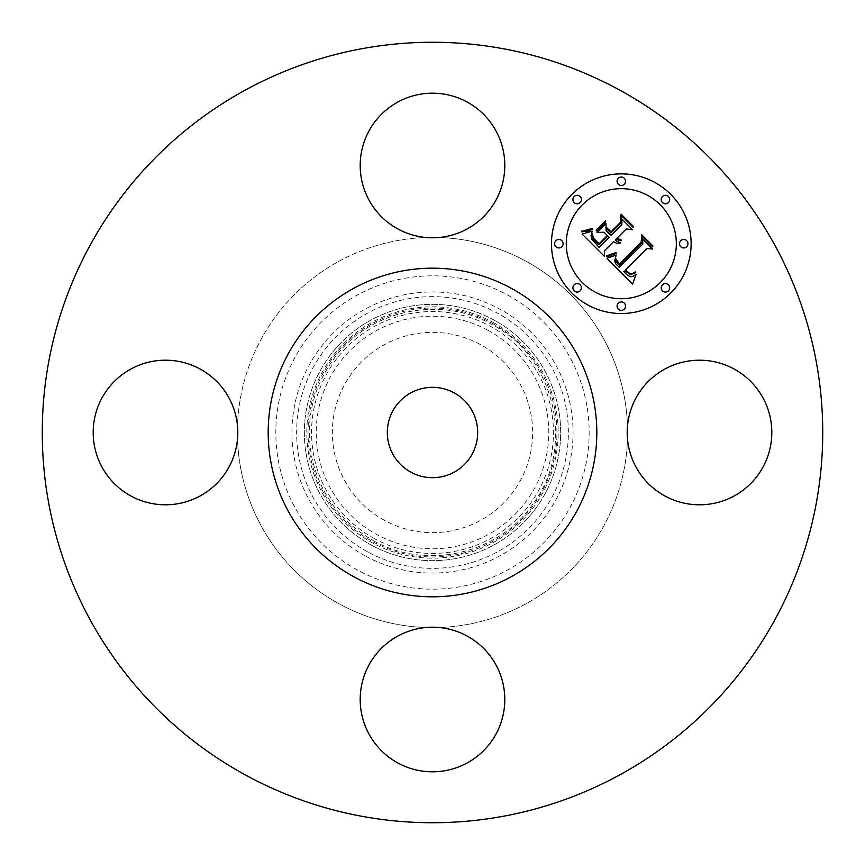 <?xml version="1.0" encoding="UTF-8"?>
<svg xmlns="http://www.w3.org/2000/svg" width="865" height="865" viewBox="0 0 865 865"><rect width="100%" height="100%" fill="white"/><g stroke="black" fill="none" stroke-linecap="round" stroke-linejoin="round"><path stroke-width="0.65" stroke-dasharray="4.33 3.24" d="M636.056 467.165A72.292 72.292 0 0 0 734.169 495.948A72.292 72.292 0 0 0 684.831 361.711A72.292 72.292 0 0 0 627.503 439.074A195.122 195.122 0 0 1 439.074 627.503A72.292 72.292 0 0 1 467.165 762.952A72.292 72.292 0 0 1 369.052 734.169A72.292 72.292 0 0 1 425.926 627.503A195.122 195.122 0 0 1 237.497 439.074A72.292 72.292 0 0 1 102.048 467.165A72.292 72.292 0 0 1 130.831 369.052A72.292 72.292 0 0 1 237.497 425.926A195.122 195.122 0 0 1 425.926 237.497A72.292 72.292 0 0 1 397.835 102.048A72.292 72.292 0 0 1 495.948 130.831A72.292 72.292 0 0 1 439.074 237.497A195.122 195.122 0 0 1 627.503 425.926A195.122 195.122 0 0 0 439.074 237.497A72.292 72.292 0 0 1 425.926 237.497A195.122 195.122 0 0 0 237.497 425.926A72.292 72.292 0 0 1 237.497 439.074A195.122 195.122 0 0 0 425.926 627.503A72.292 72.292 0 0 1 439.074 627.503A195.122 195.122 0 0 0 627.503 439.074A72.292 72.292 0 0 0 636.056 467.165M245.411 774.964A390.234 390.234 0 0 1 90.036 245.411A390.234 390.234 0 0 1 619.589 90.036A390.234 390.234 0 0 1 774.964 619.589A390.234 390.234 0 0 1 245.411 774.964M507.614 295.008A156.673 156.673 0 0 1 569.992 507.614A156.673 156.673 0 0 1 357.386 569.992A156.673 156.673 0 0 1 295.008 357.386A156.673 156.673 0 0 1 507.614 295.008M371.053 544.972A128.161 128.161 0 0 0 544.972 493.947A128.161 128.161 0 0 0 493.947 320.028A128.161 128.161 0 0 0 320.028 371.053A128.161 128.161 0 0 0 371.053 544.972A128.161 128.161 0 0 1 320.028 371.053A128.161 128.161 0 0 1 493.947 320.028A128.161 128.161 0 0 1 544.972 493.947A128.161 128.161 0 0 1 371.053 544.972M353.72 576.696A164.307 164.307 0 0 0 576.696 511.28A164.307 164.307 0 0 0 511.28 288.305A164.307 164.307 0 0 0 288.305 353.72A164.307 164.307 0 0 0 353.72 576.696M454.168 392.851A45.185 45.185 0 0 1 472.149 454.168A45.185 45.185 0 0 1 410.832 472.149A45.185 45.185 0 0 1 392.851 410.832A45.185 45.185 0 0 1 454.168 392.851M384.482 520.384A100.145 100.145 0 0 1 344.616 384.482A100.145 100.145 0 0 1 480.518 344.616A100.145 100.145 0 0 1 520.384 480.518A100.145 100.145 0 0 1 384.482 520.384M604.397 250.774L604.527 256.473L582.134 234.069L592.147 231.139L591.065 235.615L591.487 238.697L599.088 247.455L609.187 237.356L607.879 236.037L598.958 244.946L593.26 239.01L591.974 235.896L592.19 233.766L593.531 238.113L599.002 243.822L607.338 235.496L604.073 232.242L596.98 232.436L606.019 223.386L606.062 230.598L611.004 235.54L621.881 224.662L621.924 219.094L632.52 229.69L626.195 228.976L616.918 238.253L621.081 239.919L621.038 240.784L618.54 240.362L616.334 238.837L615.318 239.854L617.221 241.551L620.843 242.87L617.123 243.487L613.501 241.67L604.397 250.774M632.585 284.088L606.516 258.451L616.183 255.045L614.615 261.306L615.902 263.966L619.156 267.22L642.814 244.081L642.619 239.183L652.48 249.044L646.934 248.547L625.46 270.021L629.882 273.632L632.142 273.718L635.191 271.902L635.753 272.464L635.213 272.897L630.509 274.637L625.135 270.821L623.838 271.642L627.439 275.286L630.477 276.703L632.921 276.4L636.143 274.27L632.585 284.088M596.396 230.987L596.158 230.101L605.478 220.78L605.716 221.667L596.396 230.987M606.754 256.581L606.516 255.737L615.945 252.569L616.312 253.315L606.754 256.581M581.831 231.874L581.81 231.117L587.768 230.177L592.298 228.392L592.449 229.149L588.73 230.814L581.831 231.874M615.545 258.419L619.427 263.976L641.149 242.297L641.776 234.804L652.805 245.833L652.718 246.914L642.381 236.578L641.971 242.773L619.481 265.252L615.783 261.057L615.545 258.419M606.581 228.652L606.538 227.452L610.96 231.874L620.194 222.64L621.102 214.131L633.591 226.63L633.548 227.744L621.73 215.926L620.994 222.911L610.917 232.988L606.581 228.652M571.927 194.322A69.827 69.827 0 0 0 571.927 293.073A69.827 69.827 0 0 0 670.678 293.073A69.827 69.827 0 0 0 670.678 194.322A69.827 69.827 0 0 0 571.927 194.322M660.211 282.606A55.014 55.014 0 0 0 660.211 204.789A55.014 55.014 0 0 0 582.394 204.789A55.014 55.014 0 0 0 582.394 282.606A55.014 55.014 0 0 0 660.211 282.606M580.155 290.835A4.228 4.228 0 0 0 580.155 284.844A4.228 4.228 0 0 0 574.165 284.844A4.228 4.228 0 0 0 574.165 290.835A4.228 4.228 0 0 0 580.155 290.835M580.155 202.551A4.228 4.228 0 0 0 580.155 196.56A4.228 4.228 0 0 0 574.165 196.56A4.228 4.228 0 0 0 574.165 202.551A4.228 4.228 0 0 0 580.155 202.551M561.872 246.687A4.228 4.228 0 0 0 561.872 240.708A4.228 4.228 0 0 0 555.881 240.708A4.228 4.228 0 0 0 555.881 246.687A4.228 4.228 0 0 0 561.872 246.687M668.44 202.551A4.228 4.228 0 0 0 668.44 196.56A4.228 4.228 0 0 0 662.449 196.56A4.228 4.228 0 0 0 662.449 202.551A4.228 4.228 0 0 0 668.44 202.551M624.292 184.267A4.228 4.228 0 0 0 624.292 178.276A4.228 4.228 0 0 0 618.313 178.276A4.228 4.228 0 0 0 618.313 184.267A4.228 4.228 0 0 0 624.292 184.267M662.449 284.844A4.228 4.228 0 0 0 662.449 290.835A4.228 4.228 0 0 0 668.44 290.835A4.228 4.228 0 0 0 668.44 284.844A4.228 4.228 0 0 0 662.449 284.844M618.313 303.128A4.228 4.228 0 0 0 618.313 309.119A4.228 4.228 0 0 0 624.292 309.119A4.228 4.228 0 0 0 624.292 303.128A4.228 4.228 0 0 0 618.313 303.128M680.733 240.708A4.228 4.228 0 0 0 680.733 246.687A4.228 4.228 0 0 0 686.724 246.687A4.228 4.228 0 0 0 686.724 240.708A4.228 4.228 0 0 0 680.733 240.708M492.174 323.272A124.463 124.463 0 0 1 541.728 492.174A124.463 124.463 0 0 1 372.826 541.728A124.463 124.463 0 0 1 323.272 372.826A124.463 124.463 0 0 1 492.174 323.272M492.758 322.191A125.695 125.695 0 0 1 542.809 492.758A125.695 125.695 0 0 1 372.242 542.809A125.695 125.695 0 0 1 322.191 372.242A125.695 125.695 0 0 1 492.758 322.191M488.238 330.462A116.267 116.267 0 0 0 330.462 376.762A116.267 116.267 0 0 0 376.762 534.538A116.267 116.267 0 0 0 534.538 488.238A116.267 116.267 0 0 0 488.238 330.462M374.513 538.646A120.959 120.959 0 0 1 326.354 374.513A120.959 120.959 0 0 1 490.487 326.354A120.959 120.959 0 0 1 538.646 490.487A120.959 120.959 0 0 1 374.513 538.646M367.365 551.729A135.859 135.859 0 0 1 313.271 367.365A135.859 135.859 0 0 1 497.635 313.271A135.859 135.859 0 0 1 551.729 497.635A135.859 135.859 0 0 1 367.365 551.729M365.117 555.849A140.552 140.552 0 0 1 309.151 365.117A140.552 140.552 0 0 1 499.884 309.151A140.552 140.552 0 0 1 555.849 499.884A140.552 140.552 0 0 1 365.117 555.849M373.421 540.647C425.677 570.651 498.143 554.249 532.386 504.673C576.101 447.919 555.471 356.748 491.579 324.353C442.22 296.198 374.567 308.74 338.583 352.715C313.487 383.638 304.588 418.66 311.897 457.812C320.31 494.402 340.821 522.017 373.421 540.647"/><path stroke-width="1.3" d="M636.056 467.165A72.292 72.292 0 0 0 734.169 495.948A72.292 72.292 0 0 0 762.952 397.835A72.292 72.292 0 0 0 664.85 369.052A72.292 72.292 0 0 0 636.056 467.165M245.411 774.964A390.234 390.234 0 0 1 90.036 245.411A390.234 390.234 0 0 1 619.589 90.036A390.234 390.234 0 0 1 774.964 619.589A390.234 390.234 0 0 1 245.411 774.964M511.28 288.305A164.307 164.307 0 0 1 576.696 511.28A164.307 164.307 0 0 1 353.72 576.696A164.307 164.307 0 0 1 288.305 353.72A164.307 164.307 0 0 1 511.28 288.305M410.832 472.149A45.185 45.185 0 0 1 392.851 410.832A45.185 45.185 0 0 1 454.168 392.851A45.185 45.185 0 0 1 472.149 454.168A45.185 45.185 0 0 1 410.832 472.149M397.835 636.056A72.292 72.292 0 0 0 369.052 734.169A72.292 72.292 0 0 0 467.165 762.952A72.292 72.292 0 0 0 495.948 664.85A72.292 72.292 0 0 0 397.835 636.056M228.944 397.835A72.292 72.292 0 0 0 130.831 369.052A72.292 72.292 0 0 0 102.048 467.165A72.292 72.292 0 0 0 200.15 495.948A72.292 72.292 0 0 0 228.944 397.835M467.165 228.944A72.292 72.292 0 0 0 495.948 130.831A72.292 72.292 0 0 0 397.835 102.048A72.292 72.292 0 0 0 369.052 200.15A72.292 72.292 0 0 0 467.165 228.944M571.927 194.322A69.827 69.827 0 0 1 670.678 194.322A69.827 69.827 0 0 1 670.678 293.073A69.827 69.827 0 0 1 571.927 293.073A69.827 69.827 0 0 1 571.927 194.322M582.394 204.789A55.014 55.014 0 0 1 660.211 204.789A55.014 55.014 0 0 1 660.211 282.606A55.014 55.014 0 0 1 582.394 282.606A55.014 55.014 0 0 1 582.394 204.789M606.981 258.311L616.183 255.045L614.615 261.306L615.902 263.966L619.156 267.22L642.814 244.081L642.619 239.183L652.48 249.044L646.934 248.547L625.46 270.021L629.882 273.632L632.142 273.718L635.191 271.902L635.753 272.464L635.213 272.897L630.509 274.637L625.135 270.821L623.838 271.642L627.439 275.286L630.477 276.703L632.921 276.4L636.143 274.27L632.585 284.088L606.981 258.311M607.219 255.629L615.945 252.569L616.312 253.315L608.949 256.191L606.754 256.581L606.516 255.737L607.219 255.629M615.772 258.678L619.427 263.976L641.149 242.297L641.776 234.804L652.805 245.833L652.718 246.914L642.381 236.578L641.971 242.773L619.481 265.252L615.783 261.057L615.772 258.678M582.134 234.069L592.147 231.139L591.065 235.615L591.487 238.697L599.088 247.455L609.187 237.356L607.879 236.037L598.958 244.946L593.26 239.01L591.974 235.896L592.19 233.766L593.531 238.113L599.002 243.822L607.338 235.496L604.073 232.242L596.98 232.436L606.019 223.386L606.062 230.598L611.004 235.54L621.881 224.662L621.924 219.094L632.52 229.69L626.195 228.976L616.918 238.253L621.081 239.919L621.038 240.784L618.54 240.362L616.334 238.837L615.318 239.854L617.221 241.551L620.843 242.87L617.123 243.487L613.501 241.67L604.397 250.774L604.527 256.473L582.134 234.069M583.118 230.998L592.298 228.392L592.449 229.149L587.692 231.117L581.831 231.874L581.81 231.117L583.118 230.998M605.478 220.78L605.716 221.667L596.396 230.987L596.158 230.101L605.478 220.78M610.96 231.874L620.194 222.64L621.102 214.131L633.591 226.63L633.548 227.744L621.73 215.926L620.994 222.911L610.917 232.988L606.581 228.652L606.538 227.452L610.96 231.874M574.165 284.844A4.228 4.228 0 0 1 580.155 284.844A4.228 4.228 0 0 1 580.155 290.835A4.228 4.228 0 0 1 574.165 290.835A4.228 4.228 0 0 1 574.165 284.844M574.165 196.56A4.228 4.228 0 0 1 580.155 196.56A4.228 4.228 0 0 1 580.155 202.551A4.228 4.228 0 0 1 574.165 202.551A4.228 4.228 0 0 1 574.165 196.56M555.881 240.708A4.228 4.228 0 0 1 561.872 240.708A4.228 4.228 0 0 1 561.872 246.687A4.228 4.228 0 0 1 555.881 246.687A4.228 4.228 0 0 1 555.881 240.708M662.449 196.56A4.228 4.228 0 0 1 668.44 196.56A4.228 4.228 0 0 1 668.44 202.551A4.228 4.228 0 0 1 662.449 202.551A4.228 4.228 0 0 1 662.449 196.56M618.313 178.276A4.228 4.228 0 0 1 624.292 178.276A4.228 4.228 0 0 1 624.292 184.267A4.228 4.228 0 0 1 618.313 184.267A4.228 4.228 0 0 1 618.313 178.276M668.44 290.835A4.228 4.228 0 0 1 662.449 290.835A4.228 4.228 0 0 1 662.449 284.844A4.228 4.228 0 0 1 668.44 284.844A4.228 4.228 0 0 1 668.44 290.835M624.292 309.119A4.228 4.228 0 0 1 618.313 309.119A4.228 4.228 0 0 1 618.313 303.128A4.228 4.228 0 0 1 624.292 303.128A4.228 4.228 0 0 1 624.292 309.119M686.724 246.687A4.228 4.228 0 0 1 680.733 246.687A4.228 4.228 0 0 1 680.733 240.708A4.228 4.228 0 0 1 686.724 240.708A4.228 4.228 0 0 1 686.724 246.687"/></g></svg>
